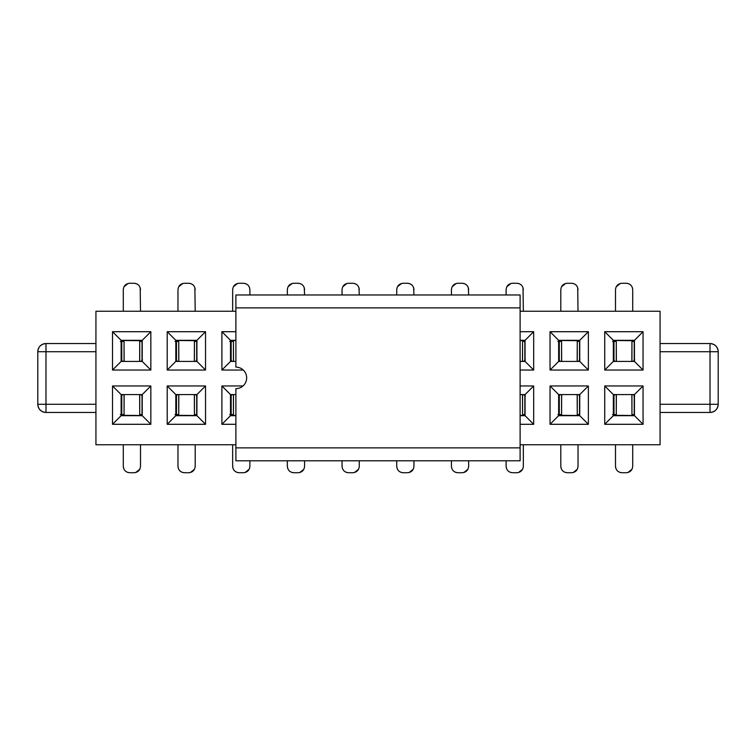 <?xml version="1.0" encoding="UTF-8"?>
<svg xmlns="http://www.w3.org/2000/svg" width="756" height="756" viewBox="0 0 756 756"><rect width="100%" height="100%" fill="white"/><g stroke="black" fill="none" stroke-linecap="round" stroke-linejoin="round"><path stroke-width="1.13" d="M95.936 404.271L45.984 404.271L45.984 412.455L95.936 412.455M520.109 311.255L660.064 311.255L660.064 444.745L520.109 444.745M235.891 444.745L95.936 444.745L95.936 311.255L235.891 311.255M112.512 385.966L150.841 385.966L150.841 424.296L112.512 424.296L112.512 385.966L121.13 394.575L142.232 394.575L150.841 385.966M150.841 331.704L150.841 370.034L112.512 370.034L112.512 331.704L150.841 331.704L142.232 340.323L142.232 361.425L150.841 370.034M167.208 385.966L205.528 385.966L205.528 424.296L167.208 424.296L167.208 385.966L175.817 394.575L196.919 394.575L205.528 385.966M205.528 331.704L205.528 370.034L167.208 370.034L167.208 331.704L205.528 331.704L196.919 340.323L196.919 361.425L205.528 370.034M235.891 424.296L221.895 424.296L221.895 385.966L242.997 385.966M243.262 370.034L221.895 370.034L221.895 331.704L235.891 331.704M520.109 385.966L533.67 385.966L533.67 424.296L520.109 424.296M520.109 331.704L533.67 331.704L533.67 370.034L520.109 370.034M550.037 385.966L588.366 385.966L588.366 424.296L550.037 424.296L550.037 385.966L558.646 394.575L579.748 394.575L588.366 385.966M588.366 331.704L588.366 370.034L550.037 370.034L550.037 331.704L588.366 331.704L579.748 340.323L579.748 361.425L588.366 370.034M604.724 385.966L643.054 385.966L643.054 424.296L604.724 424.296L604.724 385.966L613.343 394.575L634.445 394.575L643.054 385.966M643.054 331.704L643.054 370.034L604.724 370.034L604.724 331.704L643.054 331.704L634.445 340.323L634.445 361.425L643.054 370.034M95.936 351.729L45.984 351.729L45.984 404.271L37.8 404.271L37.8 351.729L45.984 351.729L45.984 343.545A8.184 8.184 0 0 0 37.8 351.729C38.282 346.758 41.013 344.037 45.984 343.545L95.936 343.545M660.064 351.729L710.016 351.729L710.016 343.545L660.064 343.545M660.064 404.271L710.016 404.271L710.016 351.729L718.2 351.729L718.2 404.271L710.016 404.271L710.016 412.455A8.184 8.184 0 0 0 718.2 404.271C717.718 409.242 714.987 411.963 710.016 412.455L660.064 412.455M37.8 404.271C38.282 409.242 41.013 411.963 45.984 412.455A8.184 8.184 0 0 1 37.8 404.271M142.232 394.575L142.232 415.677L150.841 424.296M142.232 415.677L121.13 415.677L112.512 424.296M121.13 415.677L121.13 394.575M142.232 361.425L121.13 361.425L112.512 370.034M121.13 361.425L121.13 340.323L112.512 331.704M121.13 340.323L142.232 340.323M196.919 394.575L196.919 415.677L205.528 424.296M196.919 415.677L175.817 415.677L167.208 424.296M175.817 415.677L175.817 394.575M196.919 361.425L175.817 361.425L167.208 370.034M175.817 361.425L175.817 340.323L167.208 331.704M175.817 340.323L196.919 340.323M221.895 385.966L230.504 394.575L235.891 394.575M235.891 415.677L230.504 415.677L221.895 424.296M230.504 415.677L230.504 394.575M235.891 361.425L230.504 361.425L221.895 370.034M230.504 361.425L230.504 340.323L221.895 331.704M230.504 340.323L235.891 340.323M520.109 394.575L525.061 394.575L533.67 385.966M525.061 394.575L525.061 415.677L533.67 424.296M525.061 415.677L520.109 415.677M533.67 331.704L525.061 340.323L525.061 361.425L533.67 370.034M525.061 361.425L520.109 361.425M520.109 340.323L525.061 340.323M579.748 394.575L579.748 415.677L588.366 424.296M579.748 415.677L558.646 415.677L550.037 424.296M558.646 415.677L558.646 394.575M579.748 361.425L558.646 361.425L550.037 370.034M558.646 361.425L558.646 340.323L550.037 331.704M558.646 340.323L579.748 340.323M634.445 394.575L634.445 415.677L643.054 424.296M634.445 415.677L613.343 415.677L604.724 424.296M613.343 415.677L613.343 394.575M634.445 361.425L613.343 361.425L604.724 370.034M613.343 361.425L613.343 340.323L604.724 331.704M613.343 340.323L634.445 340.323M718.2 351.729C717.718 346.758 714.987 344.037 710.016 343.545A8.184 8.184 0 0 1 718.2 351.729M140.191 287.715L140.503 311.255M194.878 287.715L195.199 311.255M304.262 287.715L304.573 294.972M358.949 287.715L359.27 294.972M413.636 287.715L413.957 294.972M468.333 287.715L468.644 294.972M523.02 287.715L523.341 311.255M577.707 287.715L578.028 311.255M122.954 361.425L121.13 359.865M140.833 361.425L142.478 359.865M139.728 361.425L139.728 341.4L139.643 361.425M139.728 341.4L142.232 341.4M124.57 340.521L139.217 340.663L124.57 340.323M140.503 289.718C140.125 285.796 137.97 283.642 134.048 283.264L129.739 283.264C125.817 283.642 123.663 285.796 123.285 289.718L123.285 311.255M123.993 286.77L128.076 283.481M134.048 283.264L136.174 283.623M120.317 341.4L124.06 341.4L124.06 361.425M124.145 361.425L124.06 341.4M140.833 394.575L142.478 396.135M122.954 394.575L121.13 396.182M124.06 394.575L124.06 414.6L124.145 394.575M124.06 414.6L120.317 414.6M139.217 415.479L124.57 415.337L139.217 415.677M123.597 468.285L123.285 466.282C123.663 470.204 125.817 472.358 129.739 472.736L134.048 472.736C137.97 472.358 140.125 470.204 140.503 466.282L140.503 444.745M123.285 466.282L123.285 444.745M139.794 469.23L135.711 472.519M129.739 472.736L127.613 472.377M142.232 414.6L139.728 414.6L139.728 394.575M139.643 394.575L139.728 414.6M177.641 361.425L175.817 359.865M195.53 361.425L197.165 359.865M194.415 361.425L194.415 341.4L194.339 361.425M194.415 341.4L196.919 341.4M179.266 340.521L193.905 340.663L179.266 340.323M195.199 289.718C194.812 285.796 192.667 283.642 188.735 283.264L184.426 283.264C180.504 283.642 178.35 285.796 177.972 289.718L177.972 311.255M178.681 286.77L182.763 283.481M188.735 283.264L190.862 283.623M175.014 341.4L178.747 341.4L178.747 361.425M178.832 361.425L178.747 341.4M195.53 394.575L197.165 396.135M177.641 394.575L175.817 396.182M178.747 394.575L178.747 414.6L178.832 394.575M178.747 414.6L175.014 414.6M193.905 415.479L179.266 415.337L193.905 415.677M178.293 468.285L177.972 466.282C178.35 470.204 180.504 472.358 184.426 472.736L188.735 472.736C192.667 472.358 194.812 470.204 195.199 466.282L195.199 444.745M177.972 466.282L177.972 444.745M194.481 469.23L190.399 472.519M184.426 472.736L182.3 472.377M196.919 414.6L194.415 414.6L194.415 394.575M194.339 394.575L194.415 414.6M232.328 361.425L230.504 359.865M235.891 340.521L233.954 340.521L235.891 340.663M249.565 287.715L249.886 289.718C249.508 285.796 247.354 283.642 243.432 283.264L239.123 283.264C235.192 283.642 233.046 285.796 232.659 289.718L232.659 311.255M249.886 289.718L249.886 294.972M233.377 286.77L237.46 283.481M243.432 283.264L245.558 283.623M229.701 341.4L233.443 341.4L233.443 361.425M233.519 361.425L233.443 341.4M232.328 394.575L230.504 396.182M233.443 394.575L233.443 414.6L233.519 394.575M233.443 414.6L229.701 414.6M233.954 415.677L235.891 415.479M235.891 415.337L233.954 415.479M232.98 468.285L232.659 466.282C233.046 470.204 235.192 472.358 239.123 472.736L243.432 472.736C247.354 472.358 249.508 470.204 249.886 466.282L249.886 460.791M232.659 466.282L232.659 444.745M249.178 469.23L245.095 472.519M239.123 472.736L236.997 472.377M304.573 289.718C304.195 285.796 302.041 283.642 298.119 283.264L293.81 283.264C289.888 283.642 287.734 285.796 287.356 289.718L287.356 294.972M288.064 286.77L292.147 283.481M298.119 283.264L300.245 283.623M287.667 468.285L287.356 466.282C287.734 470.204 289.888 472.358 293.81 472.736L298.119 472.736C302.041 472.358 304.195 470.204 304.573 466.282L304.573 460.791M287.356 466.282L287.356 460.791M303.865 469.23L299.782 472.519M293.81 472.736L291.684 472.377M359.27 289.718C358.883 285.796 356.737 283.642 352.806 283.264L348.497 283.264C344.575 283.642 342.421 285.796 342.043 289.718L342.043 294.972M342.751 286.77L346.834 283.481M352.806 283.264L354.933 283.623M342.364 468.285L342.043 466.282C342.421 470.204 344.575 472.358 348.497 472.736L352.806 472.736C356.737 472.358 358.883 470.204 359.27 466.282L359.27 460.791M342.043 466.282L342.043 460.791M358.552 469.23L354.469 472.519M348.497 472.736L346.371 472.377M413.957 289.718C413.579 285.796 411.425 283.642 407.503 283.264L403.194 283.264C399.262 283.642 397.117 285.796 396.73 289.718L396.73 294.972M397.448 286.77L401.53 283.481M407.503 283.264L409.629 283.623M397.051 468.285L396.73 466.282C397.117 470.204 399.262 472.358 403.194 472.736L407.503 472.736C411.425 472.358 413.579 470.204 413.957 466.282L413.957 460.791M396.73 466.282L396.73 460.791M413.248 469.23L409.166 472.519M403.194 472.736L401.067 472.377M468.644 289.718C468.266 285.796 466.112 283.642 462.19 283.264L457.881 283.264C453.959 283.642 451.805 285.796 451.426 289.718L451.426 294.972M452.135 286.77L456.218 283.481M462.19 283.264L464.316 283.623M451.738 468.285L451.426 466.282C451.805 470.204 453.959 472.358 457.881 472.736L462.19 472.736C466.112 472.358 468.266 470.204 468.644 466.282L468.644 460.791M451.426 466.282L451.426 460.791M467.936 469.23L463.853 472.519M457.881 472.736L455.755 472.377M523.672 361.425L525.307 359.865M522.557 361.425L522.557 341.4L522.481 361.425M522.557 341.4L525.061 341.4M522.046 340.323L520.109 340.521M520.109 340.663L522.046 340.521M523.341 289.718C522.954 285.796 520.808 283.642 516.877 283.264L512.568 283.264C508.646 283.642 506.492 285.796 506.114 289.718L506.114 294.972M506.822 286.77L510.905 283.481M516.877 283.264L519.003 283.623M523.672 394.575L525.307 396.135M520.109 415.479L522.046 415.479L520.109 415.337M506.435 468.285L506.114 466.282C506.492 470.204 508.646 472.358 512.568 472.736L516.877 472.736C520.808 472.358 522.954 470.204 523.341 466.282L523.341 444.745M506.114 466.282L506.114 460.791M522.623 469.23L518.54 472.519M512.568 472.736L510.442 472.377M525.061 414.6L522.557 414.6L522.557 394.575M522.481 394.575L522.557 414.6M560.47 361.425L558.646 359.865M578.359 361.425L580.003 359.865M577.253 361.425L577.253 341.4L577.168 361.425M577.253 341.4L579.748 341.4M562.095 340.521L576.733 340.663L562.095 340.323M578.028 289.718C577.65 285.796 575.496 283.642 571.574 283.264L567.265 283.264C563.333 283.642 561.188 285.796 560.801 289.718L560.801 311.255M561.519 286.77L565.601 283.481M571.574 283.264L573.7 283.623M557.843 341.4L561.585 341.4L561.585 361.425M561.661 361.425L561.585 341.4M578.359 394.575L580.003 396.135M560.47 394.575L558.646 396.182M561.585 394.575L561.585 414.6L561.661 394.575M561.585 414.6L557.843 414.6M576.733 415.479L562.095 415.337L576.733 415.677M561.122 468.285L560.801 466.282C561.188 470.204 563.333 472.358 567.265 472.736L571.574 472.736C575.496 472.358 577.65 470.204 578.028 466.282L578.028 444.745M560.801 466.282L560.801 444.745M577.319 469.23L573.237 472.519M567.265 472.736L565.138 472.377M579.748 414.6L577.253 414.6L577.253 394.575M577.168 394.575L577.253 414.6M615.167 361.425L613.343 359.865M633.046 361.425L634.69 359.865M631.94 361.425L631.94 341.4L631.855 361.425M631.94 341.4L634.445 341.4M616.783 340.521L631.43 340.663L616.783 340.323M632.403 287.715L632.715 289.718C632.337 285.796 630.183 283.642 626.261 283.264L621.952 283.264C618.03 283.642 615.875 285.796 615.497 289.718L615.497 311.255M632.715 289.718L632.715 311.255M616.206 286.77L620.289 283.481M626.261 283.264L628.387 283.623M612.53 341.4L616.272 341.4L616.272 361.425M616.357 361.425L616.272 341.4M633.046 394.575L634.69 396.135M615.167 394.575L613.343 396.182M616.272 394.575L616.272 414.6L616.357 394.575M616.272 414.6L612.53 414.6M631.43 415.479L616.783 415.337L631.43 415.677M615.809 468.285L615.497 466.282C615.875 470.204 618.03 472.358 621.952 472.736L626.261 472.736C630.183 472.358 632.337 470.204 632.715 466.282L632.715 444.745M615.497 466.282L615.497 444.745M632.007 469.23L627.924 472.519M621.952 472.736L619.825 472.377M634.445 414.6L631.94 414.6L631.94 394.575M631.855 394.575L631.94 414.6M121.773 359.96L121.773 341.4M142.015 359.96L142.015 341.4M142.015 396.04L142.015 414.6M121.773 396.04L121.773 414.6M176.469 359.96L176.469 341.4M196.702 359.96L196.702 341.4M196.702 396.04L196.702 414.6M176.469 396.04L176.469 414.6M231.156 359.96L231.156 341.4M231.156 396.04L231.156 414.6M524.844 359.96L524.844 341.4M524.844 396.04L524.844 414.6M559.298 359.96L559.298 341.4M579.531 359.96L579.531 341.4M579.531 396.04L579.531 414.6M559.298 396.04L559.298 414.6M613.985 359.96L613.985 341.4M634.227 359.96L634.227 341.4M634.227 396.04L634.227 414.6M613.985 396.04L613.985 414.6M520.109 295.634L520.109 460.782L235.891 460.791L235.891 447.873L520.109 447.873M235.891 295.634L235.891 367.114A10.764 10.764 0 0 1 246.654 377.877A10.764 10.764 0 0 1 235.891 388.65L235.891 447.873M235.891 307.89L520.109 307.89M235.891 294.972L520.109 294.972"/></g></svg>
